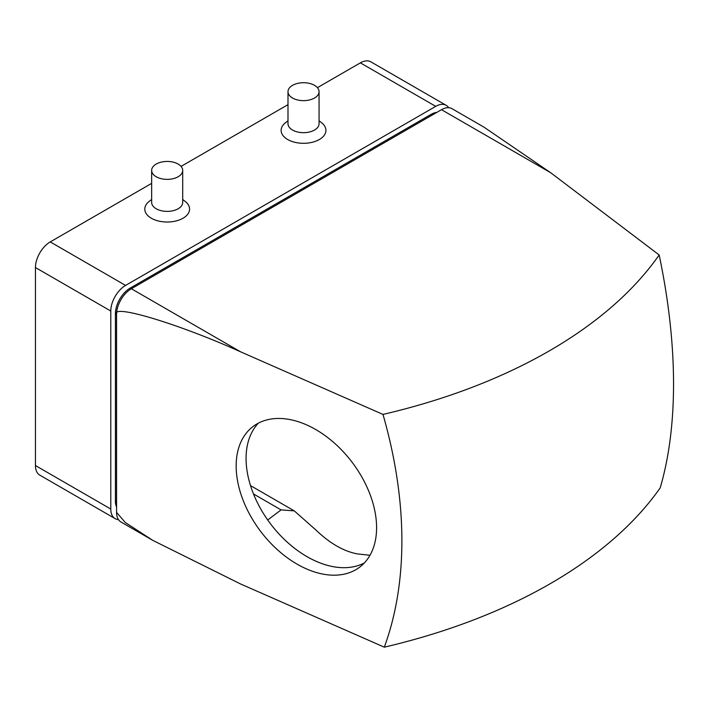 <?xml version="1.0" encoding="UTF-8"?>
<svg xmlns="http://www.w3.org/2000/svg" width="709" height="709" viewBox="0 0 709 709"><rect width="100%" height="100%" fill="white"/><g stroke="black" fill="none" stroke-linecap="round" stroke-linejoin="round"><path stroke-width="1.06" d="M369.992 555.271L357.309 553.897C343.511 551.247 329.712 543.28 315.922 530.004L294.279 510.879L281.074 509.886L267.718 520.007A88.244 57.323 52.8 0 0 364.329 562.973A88.244 57.323 52.8 0 1 288.395 543.183A88.244 57.323 52.8 0 1 246.076 458.448A88.244 57.323 52.8 0 1 258.333 423.167M287.996 120.76L285.505 122.71A22.387 12.922 0 0 0 288.51 139.965A22.387 12.922 0 0 0 318.545 139.965A22.387 12.922 0 0 0 321.549 122.71L319.059 120.76M448.655 107.697A20.916 12.08 120 0 0 446.174 105.322L370.834 61.825A20.916 12.08 120 0 0 360.376 62.862L317.41 87.668M287.996 104.657L181.07 166.385M151.646 183.374L50.242 241.92A20.916 12.08 120 0 0 35.45 267.541L35.45 465.538A20.916 12.08 120 0 0 39.784 475.119L115.124 518.616A20.916 12.08 120 0 0 118.421 519.582M446.174 105.322A20.916 12.08 120 0 0 435.716 106.359L125.582 285.417A20.916 12.08 120 0 0 110.79 311.029L110.79 509.035A20.916 12.08 120 0 0 115.124 518.616M151.646 199.477L149.156 201.427A22.387 12.922 0 0 0 152.16 218.682A22.387 12.922 0 0 0 182.195 218.682A22.387 12.922 0 0 0 185.2 201.427L182.709 199.477M550.742 172.766L441.494 109.691A20.916 12.08 120 0 1 451.952 108.663L483.955 127.133L550.742 172.766L659.166 254.965A452.705 223.938 66.3 0 1 660.185 487.907A500.545 288.988 0 0 1 384.313 647.175L240.608 583.986L152.896 540.426L125.271 522.489L116.568 512.377A20.916 12.08 120 0 0 120.902 521.948L152.896 540.426M659.166 254.965A499.101 288.155 180 0 1 382.984 414.419L240.608 351.824L131.36 288.749A20.916 12.08 120 0 0 116.568 314.371C111.021 303.479 179.235 324.084 240.608 351.824M441.494 109.691L131.36 288.749L130.199 288.084A20.916 12.08 120 0 0 115.407 313.706L115.407 501.033A20.916 12.08 120 0 0 116.568 506.988M436.824 112.394A20.916 12.08 120 0 0 431.099 114.362L130.199 288.084M115.407 313.706L116.568 314.371L116.568 512.377M384.313 647.175A452.705 294.075 -127.2 0 0 401.879 540.887A452.705 294.075 -127.2 0 0 382.984 414.419M376.585 527.691A88.244 57.323 -127.2 0 0 330.731 439.952A88.244 57.323 -127.2 0 0 253.069 426.508A88.244 57.323 -127.2 0 0 260.699 531.458A88.244 57.323 -127.2 0 0 359.693 567.147A88.244 57.323 -127.2 0 0 376.585 527.691M151.646 170.399L151.646 202.428A15.536 8.969 0 0 0 156.193 208.765A15.536 8.969 0 0 0 173.12 210.706A15.536 8.969 0 0 0 182.709 202.428L182.709 170.399A15.536 8.969 0 0 0 167.173 161.439A15.536 8.969 0 0 0 151.646 170.399A15.536 8.969 0 0 0 156.193 176.745A15.536 8.969 0 0 0 173.12 178.686A15.536 8.969 0 0 0 182.709 170.399M287.996 91.683L287.996 123.703A15.536 8.969 0 0 0 292.542 130.048A15.536 8.969 0 0 0 309.47 131.989A15.536 8.969 0 0 0 319.059 123.703L319.059 91.683A15.536 8.969 0 0 0 303.523 82.714A15.536 8.969 0 0 0 287.996 91.683A15.536 8.969 0 0 0 292.542 98.019A15.536 8.969 0 0 0 309.47 99.969A15.536 8.969 0 0 0 319.059 91.683M281.074 509.886L253.494 493.96M125.582 285.417L50.242 241.92M435.716 106.359L360.376 62.862M110.79 311.029L35.45 267.541M110.79 509.035L35.45 465.538M432.251 115.035L431.099 114.362M116.568 501.697L115.407 501.033M294.279 510.879L250.507 485.603"/></g></svg>

